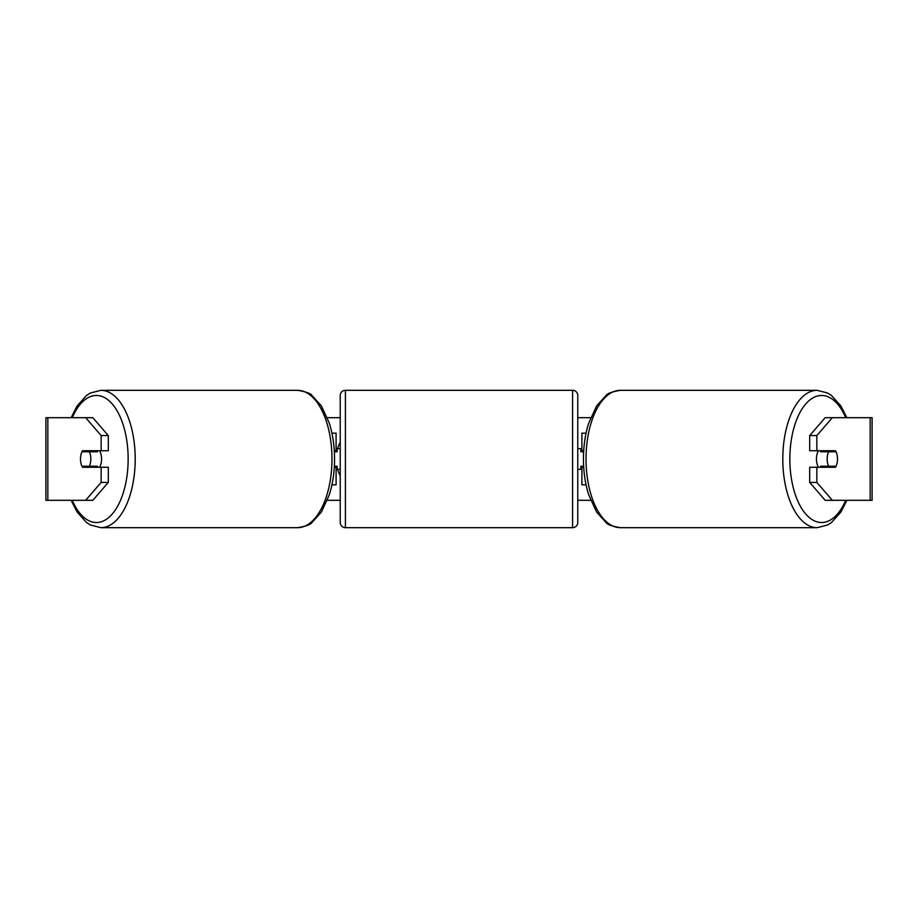 <?xml version="1.0" encoding="UTF-8"?>
<svg xmlns="http://www.w3.org/2000/svg" width="918" height="918" viewBox="0 0 918 918"><rect width="100%" height="100%" fill="white"/><g stroke="black" fill="none" stroke-linecap="round" stroke-linejoin="round"><path stroke-width="1.38" d="M336.103 451.771L336.103 450.738L334.29 450.738M336.103 450.738L336.103 433.181L331.926 433.181M331.926 484.819L336.103 484.819L336.103 466.229M334.29 467.262L336.103 467.262M586.074 433.181L581.897 433.181L581.897 450.738L583.71 450.738M586.074 484.819L581.897 484.819L581.897 466.229M581.897 451.771L581.897 450.738M583.71 467.262L581.897 467.262M818.512 467.262A10.328 5.164 -90 0 1 816.446 459A10.328 5.164 -90 0 1 818.512 450.738M827.175 459A10.328 5.164 -90 0 1 828.656 451.771L836.023 451.771A10.328 5.164 -90 0 1 837.503 459A10.328 5.164 -90 0 1 836.023 466.229L828.656 466.229A10.328 5.164 -90 0 1 827.175 459M821.185 450.738A10.328 5.164 -90 0 0 820.6 451.771L828.656 451.771M827.382 450.738A10.328 5.164 -90 0 1 827.979 451.771M827.979 466.229A10.328 5.164 -90 0 1 827.382 467.262M821.185 467.262A10.328 5.164 -90 0 1 820.6 466.229L828.656 466.229M340.234 442.292A34.838 34.838 0 0 0 337.526 448.673M337.135 450.049A34.838 34.838 0 0 0 336.722 451.771M336.722 466.229A34.838 34.838 0 0 0 337.135 467.95M337.526 469.327A34.838 34.838 0 0 0 340.234 475.708M327.336 417.69L340.234 417.69M577.766 417.69L590.664 417.69M327.336 500.31L340.234 500.31M577.766 500.31L590.664 500.31M47.839 417.69L45.9 417.69L45.9 500.31L47.839 500.31L47.839 417.69L92.821 417.69L108.313 435.58L101.152 435.58L85.661 417.69M85.661 500.31L101.152 482.42L108.313 482.42L92.821 500.31L47.839 500.31M870.161 500.31L870.161 417.69L872.1 417.69L872.1 500.31L825.179 500.31L809.687 482.42L809.687 467.262L816.848 467.262L816.848 482.42L832.339 500.31M825.179 417.69L832.339 417.69L816.848 435.58L809.687 435.58L825.179 417.69M870.161 417.69L832.339 417.69M809.687 435.58L809.687 450.738L816.848 450.738L816.848 435.58M816.848 450.738L835.437 450.738A10.328 5.164 -90 0 1 835.437 467.262L816.848 467.262M809.687 482.42L816.848 482.42M828.277 467.262A10.328 5.164 90 0 0 828.874 466.229M828.874 451.771A10.328 5.164 90 0 0 828.277 450.738M89.126 451.771A10.328 5.164 90 0 1 89.723 450.738M89.723 467.262A10.328 5.164 90 0 1 89.126 466.229M108.313 482.42L108.313 467.262L101.152 467.262L101.152 482.42M101.152 435.58L101.152 450.738L108.313 450.738L108.313 435.58M101.152 450.738L82.563 450.738A10.328 5.164 -90 0 0 80.497 459A10.328 5.164 -90 0 0 82.563 467.262L101.152 467.262M99.488 467.262A10.328 5.164 -90 0 0 101.554 459A10.328 5.164 -90 0 0 99.488 450.738M89.344 466.229A10.328 5.164 -90 0 0 90.825 459A10.328 5.164 -90 0 0 89.344 451.771L81.977 451.771A10.328 5.164 -90 0 0 80.497 459A10.328 5.164 -90 0 0 81.977 466.229L97.4 466.229A10.328 5.164 -90 0 1 96.815 467.262M90.021 466.229A10.328 5.164 -90 0 0 90.618 467.262M89.344 451.771L97.4 451.771A10.328 5.164 -90 0 0 96.815 450.738M90.618 450.738A10.328 5.164 -90 0 0 90.021 451.771M345.397 390.322A5.164 5.164 0 0 0 340.234 395.486L340.234 522.514A5.164 5.164 0 0 0 345.397 527.678L572.602 527.678A5.164 5.164 0 0 0 577.766 522.514L577.766 395.486A5.164 5.164 0 0 0 572.602 390.322L345.397 390.322L345.397 527.678M583.641 451.771L580.865 451.771L580.865 448.673L577.766 448.673M583.641 466.229L580.865 466.229L580.865 469.327L577.766 469.327M340.234 448.673L337.135 448.673L337.135 451.771L334.359 451.771M334.359 466.229L337.135 466.229L337.135 469.327L340.234 469.327M817.135 527.678L620.373 527.678A68.678 34.333 -90 0 1 586.028 459A68.678 34.333 -90 0 1 620.373 390.322L817.135 390.322A68.678 34.333 90 0 0 782.79 459A68.678 34.333 90 0 0 817.135 527.678L827.646 524.981L831.467 522.537L840.922 512.003L846.844 500.31M845.73 500.31A63.514 31.751 -90 0 1 810.594 518.578A63.514 31.751 -90 0 1 789.847 459A63.514 31.751 -90 0 1 810.594 399.422A63.514 31.751 -90 0 1 845.73 417.69M100.865 527.678L297.627 527.678A68.678 34.333 -90 0 0 331.972 459A68.678 34.333 -90 0 0 297.627 390.322L100.865 390.322A68.678 34.333 90 0 1 135.21 459A68.678 34.333 90 0 1 100.865 527.678L90.354 524.981L86.533 522.537L77.078 512.003L71.156 500.31M72.27 500.31A63.514 31.751 -90 0 0 107.406 518.578A63.514 31.751 -90 0 0 128.153 459A63.514 31.751 -90 0 0 107.406 399.422A63.514 31.751 -90 0 0 72.27 417.69M572.602 527.678L572.602 390.322M817.135 390.322L827.646 393.019L831.467 395.463L840.922 405.997L846.844 417.69M620.373 390.322C612.031 391.734 607.246 393.443 606.029 395.463L596.574 405.997L588.668 423.29C585.214 434.271 583.481 446.171 583.446 459C583.481 471.829 585.214 483.729 588.668 494.71L596.574 512.003L606.029 522.537C607.246 524.557 612.031 526.266 620.373 527.678M297.627 527.678C305.969 526.266 310.754 524.557 311.971 522.537L321.426 512.003L329.332 494.71C332.786 483.729 334.519 471.829 334.554 459C334.519 446.171 332.786 434.271 329.332 423.29L321.426 405.997L311.971 395.463C310.754 393.443 305.969 391.734 297.627 390.322M100.865 390.322L90.354 393.019L86.533 395.463L77.078 405.997L71.156 417.69"/></g></svg>
